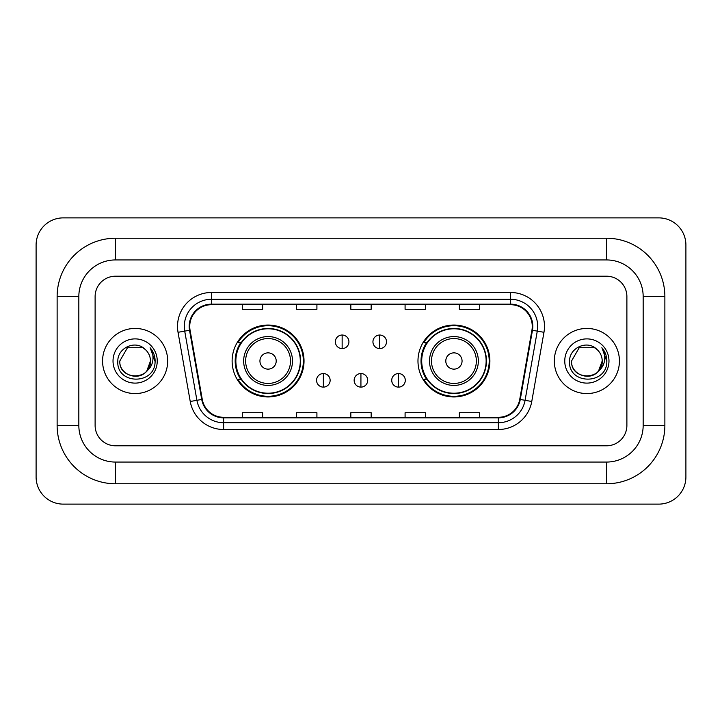 <?xml version="1.0" encoding="UTF-8"?>
<svg xmlns="http://www.w3.org/2000/svg" width="722" height="722" viewBox="0 0 722 722"><rect width="100%" height="100%" fill="white"/><g stroke="black" fill="none" stroke-linecap="round" stroke-linejoin="round"><path stroke-width="1.08" d="M417.975 361A35.947 35.947 0 0 0 453.921 396.947A35.947 35.947 0 0 0 489.877 361A35.947 35.947 0 0 0 453.921 325.053A35.947 35.947 0 0 0 417.975 361M232.123 361A35.947 35.947 0 0 0 268.079 396.947A35.947 35.947 0 0 0 304.025 361A35.947 35.947 0 0 0 268.079 325.053A35.947 35.947 0 0 0 232.123 361M240.751 379.312A32.896 32.896 0 0 1 240.751 342.688M426.594 379.312A32.896 32.896 0 0 1 426.594 342.688M102.569 361A32.562 32.562 0 0 0 135.131 393.562A32.562 32.562 0 0 0 167.685 361A32.562 32.562 0 0 0 135.131 328.438A32.562 32.562 0 0 0 102.569 361A32.562 32.562 0 0 0 135.131 393.562A32.562 32.562 0 0 0 167.685 361A32.562 32.562 0 0 0 135.131 328.438A32.562 32.562 0 0 0 102.569 361M554.316 361A32.562 32.562 0 0 0 586.869 393.562A32.562 32.562 0 0 0 619.431 361A32.562 32.562 0 0 0 586.869 328.438A32.562 32.562 0 0 0 554.316 361A32.562 32.562 0 0 0 586.869 393.562A32.562 32.562 0 0 0 619.431 361A32.562 32.562 0 0 0 586.869 328.438A32.562 32.562 0 0 0 554.316 361M189.733 326.407A21.705 21.705 0 0 1 211.438 304.702L510.562 304.702A21.705 21.705 0 0 1 531.933 330.18L519.741 399.365A21.705 21.705 0 0 1 498.361 417.298L223.639 417.298A21.705 21.705 0 0 1 202.259 399.365L190.066 330.18A21.705 21.705 0 0 1 189.733 326.407M189.191 326.407A22.247 22.247 0 0 0 189.525 330.27L201.727 399.456A22.247 22.247 0 0 0 223.639 417.839L498.361 417.839A22.247 22.247 0 0 0 520.273 399.456L532.475 330.27A22.247 22.247 0 0 0 510.562 304.161L211.438 304.161A22.247 22.247 0 0 0 189.191 326.407M178.036 332.3A33.916 33.916 0 0 1 211.438 292.491L510.562 292.491A33.916 33.916 0 0 1 543.964 332.3L531.762 401.486A33.916 33.916 0 0 1 498.361 429.509L223.639 429.509A33.916 33.916 0 0 1 190.238 401.486L178.036 332.3L184.715 331.118A27.129 27.129 0 0 1 211.438 299.278L510.562 299.278A27.129 27.129 0 0 1 537.285 331.118L525.084 400.304A27.129 27.129 0 0 1 498.361 422.722L223.639 422.722A27.129 27.129 0 0 1 196.916 400.304L184.715 331.118A27.129 27.129 0 0 1 184.309 326.407M626.886 296.562A20.351 20.351 0 0 0 606.543 276.21L115.457 276.21A20.351 20.351 0 0 0 95.114 296.562L95.114 425.438A20.351 20.351 0 0 0 115.457 445.79L606.543 445.79A20.351 20.351 0 0 0 626.886 425.438L626.886 296.562A20.351 20.351 0 0 0 606.543 276.21L115.457 276.21A20.351 20.351 0 0 0 95.114 296.562L95.114 425.438A20.351 20.351 0 0 0 115.457 445.79L606.543 445.79A20.351 20.351 0 0 0 626.886 425.438L626.886 296.562M350.829 304.702L350.829 309.296L371.171 309.296L371.171 304.702M296.562 304.702L296.562 309.296L316.913 309.296L316.913 304.702M242.303 304.702L242.303 309.296L262.646 309.296L262.646 304.702M405.087 304.702L405.087 309.296L425.438 309.296L425.438 304.702M459.354 304.702L459.354 309.296L479.697 309.296L479.697 304.702M371.171 417.298L371.171 412.704L350.829 412.704L350.829 417.298M316.913 417.298L316.913 412.704L296.562 412.704L296.562 417.298M262.646 417.298L262.646 412.704L242.303 412.704L242.303 417.298M425.438 417.298L425.438 412.704L405.087 412.704L405.087 417.298M479.697 417.298L479.697 412.704L459.354 412.704L459.354 417.298M606.543 238.233A58.329 58.329 0 0 1 664.872 296.562A58.329 58.329 0 0 0 606.543 238.233L115.457 238.233A58.329 58.329 0 0 0 57.128 296.562A58.329 58.329 0 0 1 115.457 238.233L115.457 259.938L606.543 259.938L115.457 259.938A36.623 36.623 0 0 0 78.833 296.562L78.833 425.438A36.623 36.623 0 0 0 115.457 462.062L606.543 462.062L115.457 462.062L115.457 483.767L606.543 483.767A58.329 58.329 0 0 0 664.872 425.438L664.872 296.562L643.167 296.562A36.623 36.623 0 0 0 606.543 259.938L606.543 238.233M664.872 425.438L643.167 425.438L643.167 296.562L643.167 425.438A36.623 36.623 0 0 1 606.543 462.062L606.543 483.767M685.9 245.011A27.129 27.129 0 0 0 658.771 217.882L63.229 217.882A27.129 27.129 0 0 0 36.1 245.011L36.1 476.989A27.129 27.129 0 0 0 63.229 504.118L658.771 504.118A27.129 27.129 0 0 0 685.9 476.989L685.9 245.011M57.128 425.438L78.833 425.438L78.833 296.562L57.128 296.562L57.128 425.438A58.329 58.329 0 0 0 115.457 483.767M145.176 349.421A15.333 15.333 0 0 1 150.456 361C151.394 380.774 118.859 380.774 119.798 361L127.469 347.724L142.794 347.724L145.176 349.421C135.763 339.557 117.65 347.679 117.821 361C116.098 384.664 154.472 385.286 155.086 362.146L155.122 361C155.068 355.973 153.389 351.56 150.104 347.751C152.604 351.858 153.488 356.271 152.748 361C152.026 365.025 150.077 368.301 146.873 370.846A15.333 15.333 0 0 0 150.456 361L146.837 370.9M146.873 370.846C138.741 381.848 119.004 374.808 119.798 361M113.02 361A22.111 22.111 0 0 0 135.131 383.111A22.111 22.111 0 0 0 157.243 361A22.111 22.111 0 0 0 135.131 338.889A22.111 22.111 0 0 0 113.02 361M150.248 347.923L155.113 361.578M276.21 361A8.141 8.141 0 0 0 268.079 352.859A8.141 8.141 0 0 0 259.938 361A8.141 8.141 0 0 0 268.079 369.141A8.141 8.141 0 0 0 276.21 361M292.491 361A24.422 24.422 0 0 0 268.079 336.578A24.422 24.422 0 0 0 243.657 361A24.422 24.422 0 0 0 268.079 385.422A24.422 24.422 0 0 0 292.491 361A24.422 24.422 0 0 1 268.079 385.422A24.422 24.422 0 0 1 243.657 361M300.289 361A32.219 32.219 0 0 0 268.079 328.781A32.219 32.219 0 0 0 235.859 361A32.219 32.219 0 0 0 268.079 393.219A32.219 32.219 0 0 0 300.289 361M303.348 361A35.27 35.27 0 0 1 237.935 379.312L241.202 379.312A32.526 32.526 0 0 0 289.594 385.386A32.526 32.526 0 0 0 289.594 336.614A32.526 32.526 0 0 0 241.202 342.688L237.935 342.688A35.27 35.27 0 0 1 303.348 361M462.062 361A8.141 8.141 0 0 0 453.921 352.859A8.141 8.141 0 0 0 445.79 361A8.141 8.141 0 0 0 453.921 369.141A8.141 8.141 0 0 0 462.062 361M478.343 361A24.422 24.422 0 0 0 453.921 336.578A24.422 24.422 0 0 0 429.509 361A24.422 24.422 0 0 0 453.921 385.422A24.422 24.422 0 0 0 478.343 361A24.422 24.422 0 0 1 453.921 385.422A24.422 24.422 0 0 1 429.509 361M486.141 361A32.219 32.219 0 0 0 453.921 328.781A32.219 32.219 0 0 0 421.711 361A32.219 32.219 0 0 0 453.921 393.219A32.219 32.219 0 0 0 486.141 361M489.2 361A35.27 35.27 0 0 1 423.778 379.312L427.054 379.312A32.526 32.526 0 0 0 475.446 385.386A32.526 32.526 0 0 0 475.446 336.614A32.526 32.526 0 0 0 427.054 342.688L423.778 342.688A35.27 35.27 0 0 1 489.2 361M342.147 335.026A6.787 6.787 0 0 0 335.36 341.804A6.787 6.787 0 0 0 342.147 348.591A6.787 6.787 0 0 0 348.925 341.804A6.787 6.787 0 0 0 342.147 335.026L342.147 348.591A6.787 6.787 0 0 0 348.925 341.804A6.787 6.787 0 0 0 342.147 335.026M379.718 335.026A6.787 6.787 0 0 0 372.94 341.804A6.787 6.787 0 0 0 379.718 348.591A6.787 6.787 0 0 0 386.505 341.804A6.787 6.787 0 0 0 379.718 335.026L379.718 348.591A6.787 6.787 0 0 0 386.505 341.804A6.787 6.787 0 0 0 379.718 335.026M323.357 373.545A6.787 6.787 0 0 0 316.57 380.332A6.787 6.787 0 0 0 323.357 387.118A6.787 6.787 0 0 0 330.135 380.332A6.787 6.787 0 0 0 323.357 373.545L323.357 387.118A6.787 6.787 0 0 0 330.135 380.332A6.787 6.787 0 0 0 323.357 373.545M360.928 373.545A6.787 6.787 0 0 0 354.15 380.332A6.787 6.787 0 0 0 360.928 387.118A6.787 6.787 0 0 0 367.715 380.332A6.787 6.787 0 0 0 360.928 373.545L360.928 387.118A6.787 6.787 0 0 0 367.715 380.332A6.787 6.787 0 0 0 360.928 373.545M398.508 373.545A6.787 6.787 0 0 0 391.73 380.332A6.787 6.787 0 0 0 398.508 387.118A6.787 6.787 0 0 0 405.295 380.332A6.787 6.787 0 0 0 398.508 373.545L398.508 387.118A6.787 6.787 0 0 0 405.295 380.332A6.787 6.787 0 0 0 398.508 373.545M596.913 349.421A15.333 15.333 0 0 1 602.202 361C603.141 380.774 570.606 380.774 571.544 361L579.206 347.724L594.531 347.724L596.913 349.421C587.5 339.557 569.396 347.679 569.559 361C567.835 384.664 606.209 385.286 606.832 362.146L606.859 361C606.805 355.973 605.135 351.56 601.841 347.751C604.341 351.858 605.226 356.271 604.485 361C603.772 365.025 601.814 368.301 598.619 370.846A15.333 15.333 0 0 0 602.202 361L598.574 370.9M598.619 370.846C590.479 381.848 570.741 374.808 571.544 361M564.757 361A22.111 22.111 0 0 0 586.869 383.111A22.111 22.111 0 0 0 608.98 361A22.111 22.111 0 0 0 586.869 338.889A22.111 22.111 0 0 0 564.757 361M601.995 347.923L606.85 361.578M510.562 292.491L510.562 304.161M184.715 331.118L189.525 330.27M223.639 429.509L223.639 417.839M498.361 417.839L498.361 429.509M520.273 399.456L531.762 401.486M190.238 401.486L201.727 399.456M532.475 330.27L543.964 332.3M211.438 292.491L211.438 304.161M290.506 361A22.436 22.436 0 0 0 268.079 338.564A22.436 22.436 0 0 0 245.642 361A22.436 22.436 0 0 0 268.079 383.436A22.436 22.436 0 0 0 290.506 361M476.358 361A22.436 22.436 0 0 0 453.921 338.564A22.436 22.436 0 0 0 431.494 361A22.436 22.436 0 0 0 453.921 383.436A22.436 22.436 0 0 0 476.358 361"/></g></svg>
